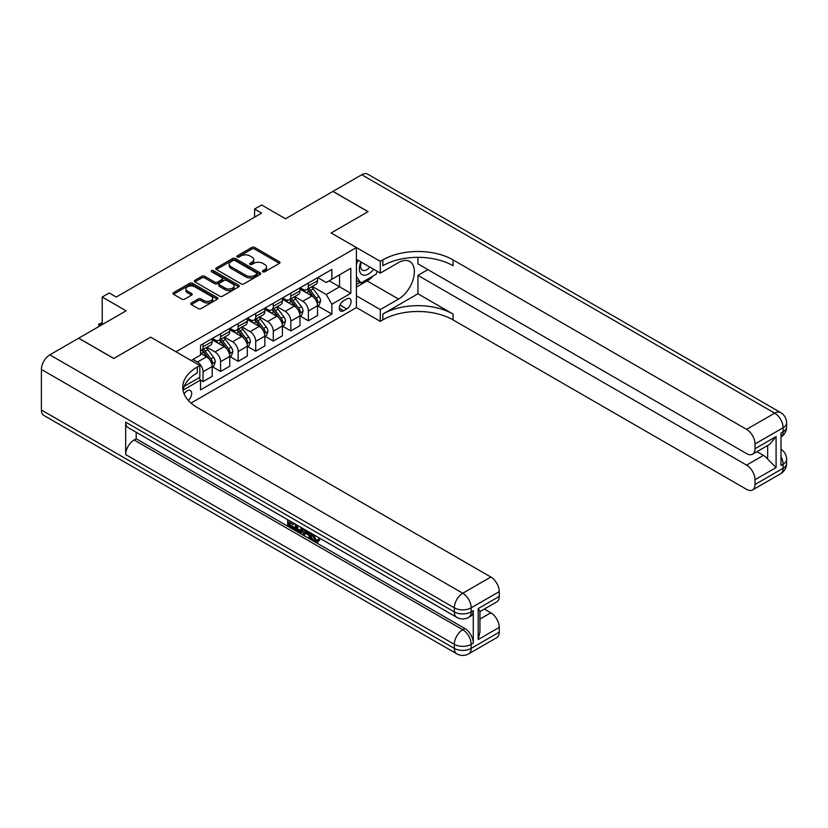 <?xml version="1.0" encoding="UTF-8"?>
<svg xmlns="http://www.w3.org/2000/svg" width="828" height="828" viewBox="0 0 828 828"><rect width="100%" height="100%" fill="white"/><g stroke="black" fill="none" stroke-linecap="round" stroke-linejoin="round"><path stroke-width="1.24" d="M262.859 271.791A1.366 0.787 0 0 0 264.784 271.791L279.429 263.335A1.946 1.128 0 0 0 280.009 262.548A1.946 1.128 0 0 0 279.429 261.751L254.62 247.417A1.946 1.128 0 0 0 251.867 247.417L237.212 255.873A1.366 0.787 0 0 0 236.818 256.432A1.366 0.787 0 0 0 237.212 256.99A1.366 0.787 0 0 0 239.147 256.99L241.041 255.893A6.241 3.602 0 0 1 249.859 255.893L251.929 257.094A6.241 3.602 0 0 1 253.761 259.64A6.241 3.602 0 0 1 251.929 262.186L250.035 263.283A1.366 0.787 0 0 0 249.632 263.832A1.366 0.787 0 0 0 250.035 264.391A1.366 0.787 0 0 0 251.971 264.391L253.865 263.304A6.241 3.602 0 0 1 262.683 263.304L264.753 264.494A6.241 3.602 0 0 1 266.575 267.04A6.241 3.602 0 0 1 264.753 269.586L262.859 270.684A1.366 0.787 0 0 0 262.455 271.242A1.366 0.787 0 0 0 262.859 271.791L262.859 270.684M188.287 400.431A6.355 3.674 120 0 0 191.516 394.915A6.355 3.674 120 0 0 190.368 390.537A6.355 3.674 120 0 0 187.19 390.847A6.355 3.674 120 0 0 184.137 393.993M191.34 302.976A1.946 1.128 0 0 0 190.771 303.772A1.946 1.128 0 0 0 191.34 304.569L198.306 308.585A1.946 1.128 0 0 0 201.059 308.585L217.329 299.198A1.946 1.128 0 0 0 217.899 298.401A1.946 1.128 0 0 0 217.329 297.604L192.51 283.279A1.946 1.128 0 0 0 189.757 283.279L173.487 292.667A1.946 1.128 0 0 0 172.917 293.464A1.946 1.128 0 0 0 173.487 294.261L181.901 299.115A1.946 1.128 0 0 0 184.654 299.115L191.62 295.099A1.946 1.128 0 0 0 192.189 294.302A1.946 1.128 0 0 0 191.62 293.505L187.449 291.094A5.216 3.012 0 0 1 185.917 288.972A5.216 3.012 0 0 1 189.136 286.188A5.216 3.012 0 0 1 194.818 286.84L211.161 296.269A5.216 3.012 0 0 1 212.682 298.401A5.216 3.012 0 0 1 209.463 301.185A5.216 3.012 0 0 1 203.781 300.533L201.059 298.96A1.946 1.128 0 0 0 198.306 298.96L191.34 302.976L191.34 304.569M417.943 257.332L417.943 263.863L746.597 453.609A11.913 6.883 -120 0 0 752.548 454.199L769.781 444.253L776.084 436.584L776.084 467.561L755.022 479.722L755.022 484.504L783.112 468.286L783.112 464.239L781.001 465.45L781.001 433.013L783.112 431.802L783.112 427.745L755.022 443.963A11.913 6.883 -120 0 0 746.597 429.37L774.687 413.151L361.764 174.749L332.97 191.371L368.087 211.647L331.148 232.968L368.015 211.689L332.897 191.413L285.505 218.778L261.627 204.992L254.6 209.049L261.627 213.106L116.262 297.035L109.234 292.977L102.217 297.035L102.217 324.597M41.4 409.984L454.324 648.386A11.913 6.883 120 0 0 456.787 653.841L43.863 415.439A11.913 6.883 -60 0 1 41.4 409.984L41.4 369.443A11.913 6.883 -60 0 1 49.825 354.85L78.619 338.228L113.736 358.493L150.665 337.172L113.798 358.452L78.691 338.186L126.094 310.821L102.217 297.035M184.158 386.355L199.827 377.309L199.827 365.552L150.665 337.172L175.95 351.765L356.423 247.572L356.423 307.571L380.3 321.357L382.826 319.898A49.659 28.669 180 0 1 453.051 319.898L746.597 489.369A11.913 6.883 -120 0 0 752.548 489.959A11.913 6.883 -120 0 0 755.022 484.504M382.826 259.888A49.659 28.669 180 0 1 453.051 259.888L453.051 265.736A49.659 28.669 180 0 0 382.826 265.736L382.826 259.888L380.3 261.348L331.148 232.968L356.423 247.572M241.176 283.838A1.946 1.128 0 0 0 243.939 283.838L260.199 274.441A1.946 1.128 0 0 0 260.779 273.644A1.946 1.128 0 0 0 260.199 272.847L235.39 258.522A1.946 1.128 0 0 0 232.627 258.522L216.367 267.92A1.946 1.128 0 0 0 215.797 268.707A1.946 1.128 0 0 0 216.367 269.504L241.176 283.838M212.154 272.091A1.366 0.787 0 0 1 213.541 272.288L213.541 270.663L238.764 285.225A1.946 1.128 0 0 1 239.333 286.022A1.946 1.128 0 0 1 238.764 286.819L222.494 296.207A1.946 1.128 0 0 1 219.741 296.207L194.922 281.882L201.887 277.897L201.887 276.273L194.922 280.288A1.946 1.128 0 0 0 194.352 281.085A1.946 1.128 0 0 0 194.922 281.882L194.922 280.288M201.887 277.897A1.946 1.128 0 0 1 204.651 277.897L204.651 276.273A1.946 1.128 0 0 0 201.887 276.273M204.651 276.273L214.711 282.079A1.946 1.128 0 0 0 217.464 282.079L222.08 279.419A1.946 1.128 0 0 0 222.66 278.622A1.946 1.128 0 0 0 222.08 277.825L211.606 271.781A1.366 0.787 0 0 1 211.212 271.222A1.366 0.787 0 0 1 212.051 270.487A1.366 0.787 0 0 1 213.541 270.663M346.735 298.898L343.641 300.678A6.158 3.55 120 0 0 339.625 306.112A6.158 3.55 120 0 0 340.567 311.038A6.158 3.55 120 0 0 343.641 310.738L346.735 308.947A6.158 3.55 120 0 0 350.761 303.524A6.158 3.55 120 0 0 349.809 298.587A6.158 3.55 120 0 0 346.735 298.898M190.989 403.091L356.423 307.571M317.735 277.608L326.232 282.514L331.852 279.274L331.852 269.462L200.531 345.276L200.531 355.088L191.123 360.522M331.852 279.274L350.813 268.324L350.813 293.298L331.852 304.249L326.232 294.52L312.27 286.457M317.735 305.915L331.852 314.06L331.852 304.249M331.852 314.06L200.531 389.874L200.531 380.062L183.019 390.174M254.6 209.049L254.6 217.164M329.182 280.816L339.573 286.819L339.573 274.813L350.813 268.324M326.232 294.52L339.573 286.819L350.813 293.298M200.531 380.145L203.057 381.604L203.057 371.793A7.949 4.585 -120 0 0 197.437 362.064L192.945 359.466M203.057 381.604L212.185 376.336L212.185 366.525A7.949 4.585 -120 0 0 206.565 356.796L200.531 353.308M212.392 366.732L220.61 371.472L220.61 361.66A7.949 4.585 -120 0 0 214.99 351.931L206.928 347.274M220.61 371.472L229.739 366.204L229.739 356.392A7.949 4.585 -120 0 0 224.119 346.653L212.185 339.77M229.956 356.589L238.164 361.339L238.164 351.527A7.949 4.585 -120 0 0 232.554 341.788L224.481 337.131M238.164 361.339L247.303 356.061L247.303 346.249A7.949 4.585 -120 0 0 241.683 336.52L229.739 329.627M247.51 346.456L255.728 351.196L255.728 341.384A7.949 4.585 -120 0 0 250.108 331.655L242.045 326.998M255.728 351.196L264.856 345.928L264.856 336.116A7.949 4.585 -120 0 0 259.236 326.387L247.303 319.494M265.063 336.323L273.281 341.064L273.281 331.252A7.949 4.585 -120 0 0 267.661 321.523L259.599 316.865M273.281 341.064L282.41 335.795L282.41 325.984A7.949 4.585 -120 0 0 276.79 316.244L264.856 309.361M282.617 326.18L290.835 330.931L290.835 321.119A7.949 4.585 -120 0 0 285.215 311.38L277.152 306.722M290.835 330.931L299.964 325.652L299.964 315.841A7.949 4.585 -120 0 0 294.344 306.112L282.41 299.219M300.181 316.048L308.389 320.788L308.389 310.976A7.949 4.585 -120 0 0 302.779 301.247L294.706 296.59M308.389 320.788L317.517 315.52L317.517 305.708A7.949 4.585 -120 0 0 311.908 295.979L299.964 289.086M300.181 287.751L302.779 289.251A7.949 4.585 -120 0 0 306.743 289.645A7.949 4.585 -120 0 0 308.389 286.002L308.389 283M282.617 297.883L285.215 299.384A7.949 4.585 -120 0 0 289.189 299.777A7.949 4.585 -120 0 0 290.835 296.145L290.835 293.143M265.063 308.016L267.661 309.517A7.949 4.585 -120 0 0 271.636 309.91A7.949 4.585 -120 0 0 273.281 306.277L273.281 303.276M247.51 318.159L250.108 319.66A7.949 4.585 -120 0 0 254.082 320.053A7.949 4.585 -120 0 0 255.728 316.41L255.728 313.408M229.956 328.292L232.554 329.792A7.949 4.585 -120 0 0 236.518 330.186A7.949 4.585 -120 0 0 238.164 326.542L238.164 323.551M212.392 338.424L214.99 339.925A7.949 4.585 -120 0 0 218.965 340.318A7.949 4.585 -120 0 0 220.61 336.685L220.61 333.684M306.743 289.645L315.872 284.366A7.949 4.585 -120 0 0 317.517 280.733L317.517 277.732M289.189 299.777L298.318 294.509A7.949 4.585 -120 0 0 299.964 290.866L299.964 287.865M271.636 309.91L280.764 304.642A7.949 4.585 -120 0 0 282.41 301.009L282.41 298.008M254.082 320.053L263.211 314.775A7.949 4.585 -120 0 0 264.856 311.142L264.856 308.14M236.518 330.186L245.657 324.918A7.949 4.585 -120 0 0 247.303 321.274L247.303 318.273M218.965 340.318L228.093 335.05A7.949 4.585 -120 0 0 229.739 331.417L229.739 328.416M200.531 350.782A7.949 4.585 -120 0 0 201.411 350.451L210.54 345.183A7.949 4.585 -120 0 0 212.185 341.55L212.185 338.548M201.411 350.451A7.949 4.585 -120 0 0 203.057 346.818L203.057 343.817M199.155 377.692L200.531 380.062M263.397 271.988L264.753 271.211A6.241 3.602 0 0 0 266.575 268.665L266.575 267.04M253.761 259.64L253.761 261.265A6.241 3.602 0 0 1 251.929 263.811L250.584 264.587M279.409 263.356L254.62 249.042A1.946 1.128 0 0 0 251.867 249.042L237.76 257.187M260.178 274.461L235.39 260.147A1.946 1.128 0 0 0 232.627 260.147L216.387 269.524L216.367 267.92M256.752 274.203A1.366 0.787 0 0 0 257.156 273.644A1.366 0.787 0 0 0 256.752 273.085L234.976 260.509A1.366 0.787 0 0 0 233.041 260.509L231.043 261.669A6.241 3.602 0 0 0 229.221 264.215A6.241 3.602 0 0 0 231.043 266.761L245.937 275.362A6.241 3.602 0 0 0 254.755 275.362L256.752 274.203L256.752 275.827A1.366 0.787 0 0 0 257.156 275.269L257.156 273.644M229.221 264.215L229.221 265.84A6.241 3.602 0 0 0 231.043 268.386L231.043 266.761M256.752 275.827L254.755 276.976A6.241 3.602 0 0 1 245.937 276.976L231.043 268.386M204.651 277.897L214.711 283.704A1.946 1.128 0 0 0 217.464 283.704L222.08 281.044A1.946 1.128 0 0 0 222.66 280.247L222.66 278.622M213.541 272.288L238.743 286.83M225.154 288.113A5.216 3.012 0 0 0 230.836 288.765A5.216 3.012 0 0 0 234.055 285.981A5.216 3.012 0 0 0 232.523 283.859L226.768 280.526A1.946 1.128 0 0 0 224.015 280.526L219.399 283.197A1.946 1.128 0 0 0 218.83 283.994A1.946 1.128 0 0 0 219.399 284.791L225.154 288.113L225.154 289.738A5.216 3.012 0 0 0 230.836 290.39A5.216 3.012 0 0 0 234.055 287.606L234.055 285.981M218.83 283.994L218.83 285.619A1.946 1.128 0 0 0 219.399 286.416L219.399 284.791M225.154 289.738L219.399 286.416M212.682 298.401L212.682 300.026A5.216 3.012 0 0 1 209.463 302.8A5.216 3.012 0 0 1 203.781 302.148L201.059 300.574A1.946 1.128 0 0 0 198.306 300.574L191.371 304.58M185.917 288.972L185.917 290.587A5.216 3.012 0 0 0 187.449 292.719L187.449 291.094M191.589 295.11L187.449 292.719M217.298 299.208L192.51 284.894A1.946 1.128 0 0 0 189.757 284.894L173.518 294.271M317.517 306.029L319.204 305.056L320.612 301.009A5.268 3.043 -120 0 0 318.935 296.527L313.191 288.858A15.194 8.777 -120 0 0 311.535 286.881M305.832 292.47A15.194 8.777 -120 0 0 302.717 289.21M317.041 302.81L317.766 301.226A5.268 3.043 -120 0 0 316.265 298.059L310.521 290.4A15.194 8.777 -120 0 0 308.865 288.413M307.457 289.231A12.617 7.286 60 0 1 309.527 291.591L314.381 298.07M307.178 289.386A15.194 8.777 60 0 1 308.844 291.373L312.653 296.465M299.964 316.172L301.651 315.199L303.058 311.142A5.268 3.043 -120 0 0 301.371 306.66L295.637 299.001A15.194 8.777 -120 0 0 293.981 297.014M288.268 302.603A15.194 8.777 -120 0 0 285.163 299.353M299.488 312.943L300.212 311.369A5.268 3.043 -120 0 0 298.711 308.202L292.967 300.543A15.194 8.777 -120 0 0 291.311 298.556M289.893 299.374A12.617 7.286 60 0 1 291.963 301.723L296.828 308.202M289.624 299.529A15.194 8.777 60 0 1 291.28 301.516L295.099 306.608M282.41 326.304L284.097 325.332L285.494 321.274A5.268 3.043 -120 0 0 283.818 316.793L278.084 309.134A15.194 8.777 -120 0 0 276.428 307.147M270.715 312.746A15.194 8.777 -120 0 0 267.61 309.486M281.934 323.075L282.659 321.502A5.268 3.043 -120 0 0 281.147 318.335L275.413 310.676A15.194 8.777 -120 0 0 273.757 308.689M272.34 309.506A12.617 7.286 60 0 1 274.41 311.856L279.264 318.345M272.07 309.662A15.194 8.777 60 0 1 273.726 311.649L277.546 316.741M264.856 336.437L266.544 335.464L267.941 331.417A5.268 3.043 -120 0 0 266.264 326.925L260.52 319.266A15.194 8.777 -120 0 0 258.864 317.279M253.161 322.879A15.194 8.777 -120 0 0 250.046 319.618M264.37 333.218L265.105 331.635A5.268 3.043 -120 0 0 263.594 328.468L257.86 320.809A15.194 8.777 -120 0 0 256.194 318.821M254.786 319.639A12.617 7.286 60 0 1 256.856 321.999L261.71 328.478M254.517 319.794A15.194 8.777 60 0 1 256.173 321.781L259.982 326.874M247.303 346.58L248.98 345.607L250.387 341.55A5.268 3.043 -120 0 0 248.71 337.068L242.966 329.409A15.194 8.777 -120 0 0 241.31 327.422M235.607 333.011A15.194 8.777 -120 0 0 232.492 329.761M246.816 343.351L247.541 341.778A5.268 3.043 -120 0 0 246.04 338.611L240.296 330.941A15.194 8.777 -120 0 0 238.64 328.964M237.232 329.782A12.617 7.286 60 0 1 239.302 332.131L244.156 338.611M236.953 329.937A15.194 8.777 60 0 1 238.619 331.924L242.428 337.017M360.936 261.927A12.906 7.452 120 0 0 361.826 274.503A12.906 7.452 120 0 0 373.066 269.959A12.906 7.452 120 0 0 373.614 269.245M356.423 264.267L357.996 260.23M377.216 271.325L376.088 274.244L360.925 283L356.423 276.604M356.423 280.402L360.925 283M361.37 262.176A8.839 5.103 120 0 0 362.426 270.156A8.839 5.103 120 0 0 369.857 267.082M356.423 295.813L380.3 309.6L398.558 299.063A22.346 12.896 120 0 0 413.162 279.367A22.346 12.896 120 0 0 409.736 261.462A22.346 12.896 120 0 0 398.558 262.569L380.3 273.105L380.3 261.348M380.3 309.6L380.3 321.357M417.943 293.785L382.826 314.06A49.659 28.669 180 0 1 453.051 314.06L417.943 293.785L417.943 275.382L427.91 269.628M755.022 479.722A11.913 6.883 -120 0 0 746.597 465.129L763.447 455.4A11.913 6.883 60 0 1 767.659 459.136L767.659 445.474M417.943 275.382L746.597 465.129M361.764 174.749A11.913 6.883 -60 0 1 367.725 174.159L780.638 412.561A11.913 6.883 120 0 0 774.687 413.151A11.913 6.883 60 0 1 783.112 427.745A11.913 6.883 180 0 0 786.6 422.88A11.913 11.913 0 0 0 780.638 412.561M356.423 259.33L380.3 273.105M752.548 454.199A11.913 6.883 -120 0 0 755.022 448.745L776.084 436.584M755.022 443.963L755.022 448.745M453.051 259.888L746.597 429.37M756.968 451.653L763.447 455.4M776.084 467.561L767.659 459.136M373.293 275.859A22.346 12.896 -60 0 1 367.104 280.899L356.423 287.057M356.423 284.459L359.942 282.431M313.543 534.598L316.151 540.042L317.134 540.394M312.539 534.07L312.425 535.24L315.033 540.694L316.669 540.901L318.511 538.976L319.701 539.98L317.59 542.205L315.137 541.885C312.549 540.125 311.245 537.683 311.235 534.567L311.328 533.367M305.667 533.294L304 535.323L302.737 534.598L304.859 529.641M310.21 532.725L311.887 538.583L310.769 539.235L309.506 538.5L308.544 534.96L304.952 532.88L304 535.323M289.997 522.747L289.997 524.817L294.965 527.684L294.965 528.813L293.836 529.454L287.678 525.904L287.678 519.715M294.426 523.606L293.298 524.652L288.868 522.095L288.868 525.469L289.997 524.817M125.67 422.145L454.324 611.892A11.913 6.883 120 0 0 456.787 617.346L128.133 427.6A11.913 6.883 -60 0 1 125.67 422.145L125.67 454.582A11.913 6.883 -60 0 1 134.095 439.989L136.206 438.768L464.85 628.514A11.913 6.883 60 0 1 473.285 643.108L473.285 610.681A11.913 6.883 60 0 1 470.811 616.135L468.7 617.346A11.913 6.883 -120 0 0 471.173 611.892L473.285 610.681M136.206 438.768L136.206 432.257M303.503 528.844L302.334 532.031L301.206 532.683L295.461 530.396L295.461 524.207M199.827 365.552L197.302 367.011A49.659 28.669 0 0 0 182.75 387.276A49.659 28.669 0 0 0 197.302 407.552L490.838 577.023A11.913 6.883 60 0 1 499.263 591.616L471.173 607.835L471.173 611.892A11.913 6.883 0 0 1 454.324 611.892L454.324 607.835L41.4 369.443M478.191 608.57L479.94 611.209L479.94 632.043L478.191 639.547L478.191 608.57L499.263 596.408L499.263 591.616M499.263 596.408A11.913 6.883 60 0 1 496.79 601.863L479.94 611.592M484.359 609.046L490.838 612.782A11.913 6.883 60 0 1 499.263 627.386L478.191 639.547M473.285 643.108L471.173 644.329L471.173 648.386L499.263 632.168L499.263 627.386M499.263 632.168A11.913 6.883 60 0 1 496.79 637.622L468.7 653.841A11.913 6.883 -120 0 0 471.173 648.386A11.913 6.883 0 0 1 454.324 648.386L454.324 644.329L125.67 454.582M197.302 367.011L197.302 372.848A49.659 28.669 0 0 0 183.009 390.205M288.868 525.469L293.836 528.336L294.965 527.684M293.836 528.336L293.836 529.454M288.868 520.398L293.795 523.244M293.298 523.534L293.298 524.652M302.282 528.15L301.206 532.683M296.652 524.89L296.652 529.961L300.378 531.421L301.102 527.467M302.375 529.465L303.472 528.833M297.769 525.542L297.769 529.309L301.495 530.769M296.652 529.961L297.769 529.309M298.39 530.965L299.508 530.313M308.637 531.814L310.769 539.235M305.977 530.282L305.315 531.969L308.192 533.625L307.53 531.172M306.681 530.686L306.432 531.317L307.778 532.093M305.315 531.969L306.432 531.317M315.033 540.694L316.151 540.042M312.425 535.24L313.501 534.619M317.393 539.618L318.583 540.632L319.701 539.98M318.583 540.632L317.59 542.205M229.739 356.713L231.426 355.74L232.834 351.683A5.268 3.043 -120 0 0 231.147 347.201L225.413 339.542A15.194 8.777 -120 0 0 223.757 337.555M218.043 343.144A15.194 8.777 -120 0 0 214.938 339.894M229.263 353.484L229.987 351.91A5.268 3.043 -120 0 0 228.487 348.743L222.742 341.084A15.194 8.777 -120 0 0 221.086 339.097M219.668 339.915A12.617 7.286 60 0 1 221.738 342.264L226.603 348.754M219.399 340.07A15.194 8.777 60 0 1 221.055 342.057L224.874 347.149M212.185 366.845L213.872 365.872L215.27 361.815A5.268 3.043 -120 0 0 213.593 357.334L207.859 349.675A15.194 8.777 -120 0 0 206.203 347.688M211.709 363.627L212.434 362.043A5.268 3.043 -120 0 0 210.923 358.876L205.189 351.217A15.194 8.777 -120 0 0 203.533 349.23M202.115 350.047A12.617 7.286 60 0 1 204.185 352.407L209.039 358.886M201.846 350.203A15.194 8.777 60 0 1 203.502 352.19L207.321 357.282M102.217 323.065L99.474 324.638L100.809 325.414M98.894 326.522L98.708 324.193L102.217 322.816M98.708 324.193L99.474 324.638L99.474 326.18M197.437 362.064L206.565 356.796M214.99 351.931L224.119 346.653M232.554 341.788L241.683 336.52M250.108 331.655L259.236 326.387M267.661 321.523L276.79 316.244M285.215 311.38L294.344 306.112M302.779 301.247L311.908 295.979M308.389 286.002L317.517 280.733M308.389 310.976L317.517 305.708M290.835 321.119L299.964 315.841M290.835 296.145L299.964 290.866M273.281 331.252L282.41 325.984M273.281 306.277L282.41 301.009M255.728 341.384L264.856 336.116M255.728 316.41L264.856 311.142M238.164 351.527L247.303 346.249M238.164 326.542L247.303 321.274M220.61 361.66L229.739 356.392M220.61 336.685L229.739 331.417M203.057 371.793L212.185 366.525M203.057 346.818L212.185 341.55M339.997 305.066L346.735 308.947M339.294 308.223L343.641 310.738M264.753 271.211L264.753 269.586M250.035 264.391L250.035 263.283M251.929 263.811L251.929 262.186M237.212 256.99L237.212 255.873M251.867 249.042L251.867 247.417M254.62 249.042L254.62 247.417M279.429 263.335L279.429 261.751M232.627 260.147L232.627 258.522M235.39 260.147L235.39 258.522M260.199 274.441L260.199 272.847M245.937 276.976L245.937 275.362M254.755 276.976L254.755 275.362M214.711 283.704L214.711 282.079M217.464 283.704L217.464 282.079M222.08 281.044L222.08 279.419M238.764 286.819L238.764 285.225M198.306 300.574L198.306 298.96M201.059 300.574L201.059 298.96M203.781 302.148L203.781 300.533M191.62 295.099L191.62 293.505M173.487 294.261L173.487 292.667M189.757 284.894L189.757 283.279M192.51 284.894L192.51 283.279M217.329 299.198L217.329 297.604M317.124 303.1L320.581 301.102M310.521 290.4L313.191 288.858M306.391 292.791L308.844 291.373M316.265 298.059L318.935 296.527M315.851 300.119L317.766 301.226M299.57 313.232L303.017 311.245M292.967 300.543L295.637 299.001M288.827 302.924L291.28 301.516M298.711 308.202L301.371 306.66M298.287 310.252L300.212 311.369M282.017 323.365L285.463 321.378M275.413 310.676L278.084 309.134M271.274 313.067L273.726 311.649M281.147 318.335L283.818 316.793M280.733 320.395L282.659 321.502M264.463 333.508L267.91 331.51M257.86 320.809L260.52 319.266M253.72 323.199L256.173 321.781M263.594 328.468L266.264 326.925M263.18 330.527L265.105 331.635M246.91 343.641L250.356 341.654M240.296 330.941L242.966 329.409M236.166 333.332L238.619 331.924M246.04 338.611L248.71 337.068M245.626 340.66L247.541 341.778M382.826 314.06L382.826 319.898M453.051 314.06L453.051 319.898M781.001 456.58A11.913 6.883 60 0 1 783.112 464.239A11.913 6.883 180 0 0 786.6 459.364A11.913 11.913 0 0 0 781.001 449.262M780.638 473.74A11.913 11.913 0 0 0 786.6 463.421A11.913 6.883 0 0 1 783.112 468.286A11.913 6.883 60 0 1 780.638 473.74L752.548 489.959M783.112 431.802A11.913 6.883 60 0 1 781.001 437.018A11.913 11.913 0 0 0 786.6 426.937A11.913 6.883 0 0 1 783.112 431.802M367.104 280.899L398.558 299.063M49.825 354.85L462.748 593.241L490.838 577.023M134.095 439.989L462.748 629.735L464.85 628.514M479.94 619.075L490.838 612.782M462.748 593.241A11.913 6.883 120 0 0 454.324 607.835A11.913 6.883 180 0 0 471.173 607.835A11.913 6.883 -120 0 0 462.748 593.241M462.748 629.735A11.913 6.883 120 0 0 454.324 644.329A11.913 6.883 180 0 0 471.173 644.329A11.913 6.883 -120 0 0 462.748 629.735M229.346 353.773L232.792 351.786M222.742 341.084L225.413 339.542M218.602 343.475L221.055 342.057M228.487 348.743L231.147 347.201M228.062 350.803L229.987 351.91M211.792 363.916L215.239 361.919M205.189 351.217L207.859 349.675M201.049 353.608L203.502 352.19M210.923 358.876L213.593 357.334M210.509 360.936L212.434 362.043M786.6 459.364L786.6 463.421M786.6 422.88L786.6 426.937M456.787 617.346A11.913 11.913 0 0 0 468.7 617.346M456.787 653.841A11.913 11.913 0 0 0 468.7 653.841"/></g></svg>
